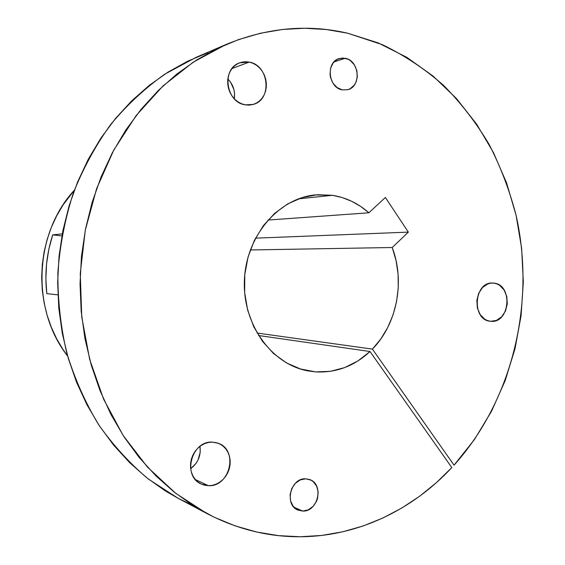 <?xml version="1.0" encoding="UTF-8"?>
<svg xmlns="http://www.w3.org/2000/svg" width="565" height="565" viewBox="0 0 565 565"><rect width="100%" height="100%" fill="white"/><g stroke="black" fill="none" stroke-linecap="round" stroke-linejoin="round"><path stroke-width="0.85" d="M493.902 283.129C513.225 284.583 509.983 323.731 490.724 321.287L496.423 320.404L501.692 316.796L505.506 310.997L507.292 303.878L506.798 296.505L504.093 289.979L499.573 285.283L496.826 283.856L493.902 283.129L490.893 283.136L487.934 283.877L482.588 287.43L478.689 293.256L476.846 300.474L477.361 307.953L480.144 314.536L484.756 319.211L487.531 320.588L490.477 321.266C471.372 320.341 473.752 281.427 492.807 283.051L493.902 283.129M234.327 98.797C235.344 91.12 233.176 84.489 227.822 78.909L230.577 82.179L233.882 89.418L234.546 93.359L234.327 98.797M249.243 62.079C269.23 65.201 272.351 99.906 253.127 104.447L245.125 104.829L248.918 105.118L252.64 104.582L256.136 103.24L259.286 101.142L261.962 98.374L264.067 95.047L265.529 91.276L266.285 87.215L266.32 83.006L265.621 78.817L264.222 74.792L262.167 71.098L259.54 67.864L256.425 65.222L252.951 63.266L249.243 62.079L245.443 61.712L241.7 62.178L238.148 63.471L234.941 65.54L232.201 68.301L230.033 71.656L228.528 75.477L227.744 79.609L227.716 83.888L228.437 88.147L229.884 92.222L232.003 95.944L234.701 99.179L237.872 101.799L241.389 103.706L245.125 104.829C225.767 102.336 221.296 68.648 239.638 62.821L249.243 62.079L231.982 68.577L249.243 62.079M190.652 468.703C198.04 463.01 201.147 455.545 199.982 446.308L200.215 452.247L198.047 459.974L195.991 463.441L190.652 468.703M208.414 485.695L195.412 479.586L208.414 485.695L212.306 485.342L216.127 484.17L219.714 482.22L222.935 479.586L225.682 476.352L227.836 472.658L229.334 468.632L230.11 464.43L230.146 460.207L229.425 456.125L227.985 452.332L225.873 448.977L223.175 446.188L219.983 444.062L216.416 442.699L212.61 442.141L218.111 443.235C238.642 449.733 230.202 487.108 208.414 485.695L201.232 484.021C181.81 476.118 191.683 440.163 212.61 442.141L208.711 442.416L204.869 443.525L201.232 445.425L197.948 448.045L195.137 451.28L192.912 455.016L191.373 459.098L190.567 463.371L190.539 467.672L191.288 471.817L192.778 475.652L194.946 479.028L197.715 481.811L200.971 483.901L204.587 485.208L208.414 485.695M302.692 511.078L294.054 507.299L302.692 511.078L308.172 509.884L313.024 506.431L316.527 501.254L317.594 498.252L318.18 491.995L316.654 486.183L313.236 481.677L310.969 480.144L305.729 478.809L309.677 479.572C324.254 484.191 318.152 511.961 302.692 511.078L297.995 510.082C283.863 504.827 290.65 477.602 305.729 478.809L300.234 479.925L295.326 483.343L291.759 488.548L290.085 494.749L290.587 500.978L293.164 506.268L297.423 509.814L302.692 511.078M345.264 58.266C359.587 60.617 361.572 86.756 347.694 89.715L342.298 89.877L347.616 89.736L350.102 88.754L354.241 85.181L355.745 82.716L357.334 76.918L356.868 70.689L354.425 64.968L350.356 60.603L347.892 59.148L342.581 57.99L337.418 59.283L333.216 62.842L330.617 68.125L330.031 74.333L330.532 77.483L333.039 83.253L337.171 87.603L342.298 89.877C328.237 87.865 325.61 62.115 339.148 58.555L345.264 58.266L333.986 61.924L345.264 58.266M300.283 536.75C268.29 536.962 237.187 529.236 206.952 513.571L175.715 493.309L147.458 467.093L123.135 435.453L103.614 399.187L89.637 359.284L81.748 316.951L80.265 273.488L85.273 230.294L96.58 188.738L113.756 150.106L136.151 115.543L162.967 85.986L193.258 62.15L226.042 44.501C266.899 27.678 307.424 23.914 347.623 33.194L382.512 44.734C404.611 55.483 424.958 69.022 443.553 85.35C460.984 103.035 476.154 122.683 489.071 144.315C500.604 166.809 509.602 190.44 516.064 215.201C535.797 302.713 512.73 399.928 454.048 465.172L372.413 349.106L380.817 338.965L387.738 327.495L393.014 314.966L396.545 301.703L398.247 288.002L398.085 274.187L396.065 260.578L392.223 247.505L408.361 232.123L385.379 197.482L368.881 212.786L360.654 206.416L351.734 201.317L342.263 197.581L332.382 195.299L298.405 198.873L332.382 195.299L317.283 194.713L302.24 197.566L287.853 203.817L274.717 213.28L263.389 225.612L254.377 240.351L248.077 256.891L244.793 274.555L244.659 292.585L247.682 310.213L253.72 326.697L262.499 341.352L273.608 353.598L286.568 362.963L300.82 369.129L315.779 371.911L300.142 368.917L315.779 371.911L307.833 370.873C271.511 364.284 242.449 324.112 244.405 280.169C246.022 236.212 278.255 198.541 314.995 194.925L332.382 195.299C346.013 197.51 358.175 203.336 368.881 212.786L267.937 220.06L368.881 212.786L385.379 197.482L408.361 232.123L255.486 238.162L408.361 232.123L392.223 247.505C405.204 281.497 397.047 324.098 372.413 349.106L257.054 333.039L372.413 349.106L454.048 465.172L474.48 439.485L491.585 411.151L505.145 380.704L515.026 348.676L521.1 315.581L523.317 281.956L521.636 248.318L516.064 215.201L506.657 183.138L493.499 152.656L476.726 124.3L456.534 98.621L433.171 76.148L406.955 57.425L378.282 42.947L347.623 33.194L326.288 29.521L304.5 28.25L282.465 29.472L260.409 33.243L238.557 39.607L217.158 48.562L196.465 60.088L176.732 74.121L158.214 90.548L141.158 109.243L125.811 130.021L112.393 152.656L101.093 176.901L92.088 202.475L85.513 229.058L81.473 256.312L80.032 283.898L81.198 311.449L84.955 338.626L91.248 365.075L99.956 390.464L110.959 414.498L124.074 436.9L139.11 457.41L155.848 475.836L174.048 492.002L193.477 505.781L213.874 517.067L234.998 525.817L256.595 532.004L278.432 535.634L300.283 536.75L321.725 535.436L342.778 531.799L363.253 525.93L382.992 517.957L401.842 507.999L419.675 496.19L436.371 482.672L451.816 467.594C412.471 509.8 358.005 536.425 300.283 536.75M225.788 44.607L196.126 57.34L164.931 74.093C145.12 88.112 127.054 104.892 110.733 124.441C95.662 145.389 83.175 168.299 73.281 193.166C65.046 218.846 59.911 245.316 57.877 272.577C57.687 299.916 60.653 326.718 66.776 352.984C74.622 378.571 85.202 402.414 98.522 424.52C113.205 445.326 129.844 463.526 148.447 479.106L178.18 498.337L192.686 505.28M369.99 351.508C354.312 366.106 336.246 372.907 315.779 371.911L330.447 371.332L344.692 367.589L358.019 360.887L369.99 351.508L451.816 467.594L369.99 351.508L258.53 335.504L369.99 351.508M250.295 249.97L392.223 247.505L250.295 249.97M208.04 52.672L187.665 61.211L167.975 72.143L149.224 85.407L131.645 100.909L115.479 118.516L100.937 138.051L88.232 159.316L77.546 182.064L69.036 206.041L62.828 230.951L59.014 256.489L57.658 282.323L58.774 308.144L62.341 333.611L68.294 358.408L76.55 382.237L86.975 404.815L99.412 425.876L113.678 445.199L129.569 462.58L146.865 477.87L165.347 490.929L178.385 498.45M74.375 190.158L63.005 205.017L56.648 215.865L51.344 227.377L47.149 239.419L44.119 251.87L42.283 264.589L41.676 277.436L42.29 290.276L44.134 302.96L47.163 315.362L51.358 327.333L56.655 338.753L62.99 349.502L67.623 356.063C30.962 309.599 34.062 233.493 74.375 190.158M52.722 234.849L62.256 233.91L52.722 234.849L48.858 249.172L46.563 263.883L45.871 278.778L46.796 293.638C44.529 273.559 46.507 253.968 52.722 234.849L61.882 235.944L52.722 234.849M57.891 294.852L46.796 293.638L57.891 294.852M206.952 513.571L178.18 498.337M307.473 370.802L307.833 370.873"/></g></svg>
